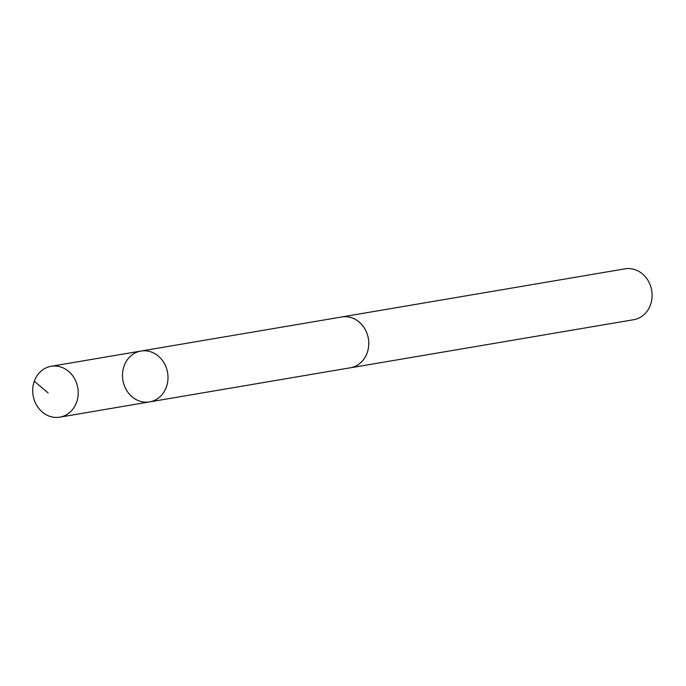 <?xml version="1.0" encoding="UTF-8"?>
<svg xmlns="http://www.w3.org/2000/svg" width="686" height="686" viewBox="0 0 686 686"><rect width="100%" height="100%" fill="white"/><g stroke="black" fill="none" stroke-linecap="round" stroke-linejoin="round"><path stroke-width="1.03" d="M140.93 351.052L341.714 316.975A25.776 22.647 80.4 0 1 365.424 329.923A25.776 22.647 80.4 0 1 350.34 367.79L149.565 401.902A25.785 22.664 -99.6 0 0 164.657 364.009A25.785 22.664 -99.6 0 0 140.93 351.052A25.785 22.664 -99.6 0 0 122.897 380.276A25.785 22.664 -99.6 0 0 149.565 401.902A25.785 22.664 -99.6 0 0 164.657 364.009A25.785 22.664 -99.6 0 0 140.93 351.052L51.141 366.29A25.794 22.672 80.4 0 1 74.868 379.255A25.794 22.672 80.4 0 1 59.776 417.157A25.794 22.672 80.4 0 1 36.041 404.2A25.794 22.672 80.4 0 1 51.141 366.29M340.762 317.138A25.794 22.672 80.4 0 1 341.705 316.949A25.794 22.672 80.4 0 1 368.373 338.592A25.794 22.672 80.4 0 1 350.34 367.816A25.794 22.672 80.4 0 1 349.388 367.953M341.705 316.949L625.032 268.843A25.794 22.672 80.4 0 1 651.7 290.478A25.794 22.672 80.4 0 1 633.667 319.71L350.34 367.816M48.166 392.967L34.3 381.219M149.565 401.902L59.776 417.157"/></g></svg>
